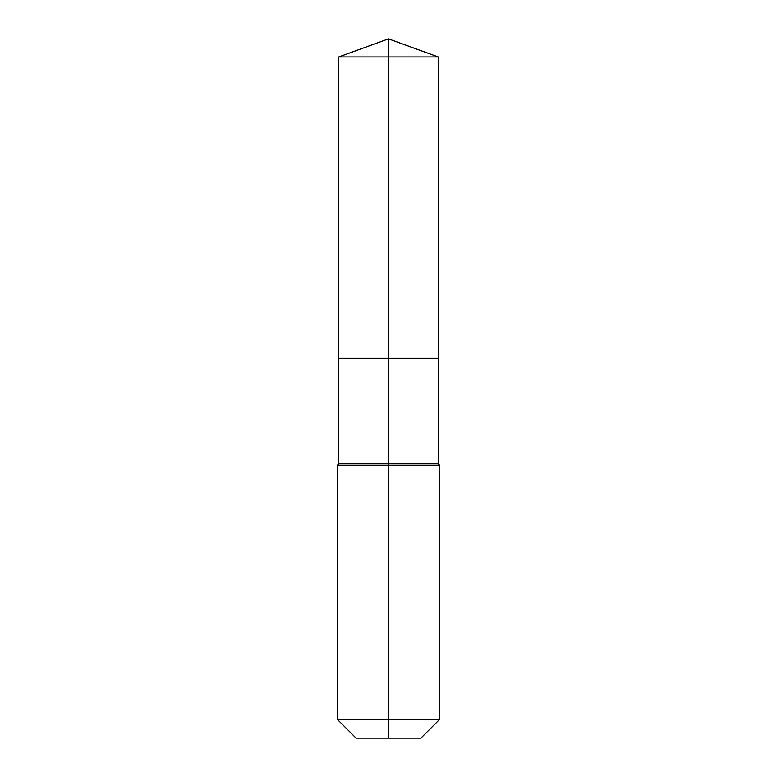 <?xml version="1.0" encoding="UTF-8"?>
<svg xmlns="http://www.w3.org/2000/svg" width="777" height="777" viewBox="0 0 777 777"><rect width="100%" height="100%" fill="white"/><g stroke="black" fill="none" stroke-linecap="round" stroke-linejoin="round"><path stroke-width="1.17" d="M337.335 719.385L439.665 719.385L420.911 738.15L356.089 738.15L337.335 719.385L337.335 465.248L388.5 465.248L388.5 463.83L338.753 463.83L338.753 358.284L388.5 358.284L388.5 56.954L438.247 56.954L388.5 38.85L388.5 56.954L338.753 56.954L338.753 358.284L438.247 358.284L438.247 56.954M388.5 463.83L438.247 463.83L438.247 358.284L388.5 358.284L388.5 463.83M388.5 738.15L388.5 465.248L439.665 465.248L438.247 463.83M388.5 38.85L338.753 56.954M439.665 719.385L439.665 465.248M338.753 463.83L337.335 465.248"/></g></svg>

